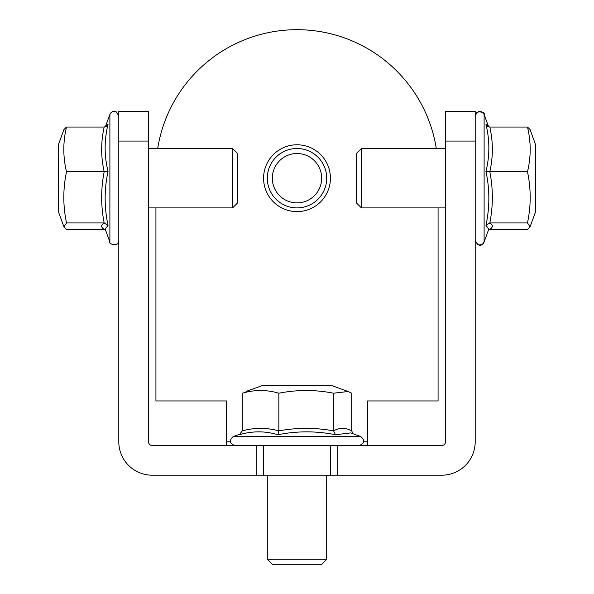 <?xml version="1.0" encoding="UTF-8"?>
<svg xmlns="http://www.w3.org/2000/svg" width="594" height="594" viewBox="0 0 594 594"><rect width="100%" height="100%" fill="white"/><g stroke="black" fill="none" stroke-linecap="round" stroke-linejoin="round"><path stroke-width="0.89" d="M361.427 207.9L356.4 202.881L356.4 153.519L361.427 148.5L361.427 207.9L445.5 207.9M485.951 124.28L487.652 126.373L489.82 127.049C493.176 141.951 493.176 156.861 489.82 171.77C493.176 188.825 493.176 205.873 489.82 222.928C493.176 225.067 493.176 227.212 489.82 229.351L527.487 229.351L530.093 226.789L527.487 222.928L489.82 222.928L485.951 225.349C489.812 207.321 489.812 189.352 485.951 171.428C489.812 155.873 489.812 140.154 485.951 124.28L488.617 126.849M488.647 229.544L489.82 229.351M488.795 229.106L485.951 225.349M489.82 127.049L527.487 127.049C531.081 141.996 531.081 156.905 527.487 171.77L485.951 171.428M535.343 144.045L530.093 129.611L527.487 127.049L530.093 129.611L535.343 144.045L535.343 212.355L530.093 226.789M527.487 171.77C531.081 188.825 531.081 205.873 527.487 222.928M326.7 559.273L321.673 564.3L272.327 564.3L267.3 559.273L326.7 559.273L326.7 475.2M240.941 433.776L233.197 436.59L360.803 436.59L350.705 432.915L335.536 434.749C316.305 430.888 297.082 430.888 277.866 434.749C265.214 430.888 252.368 430.888 239.33 434.749L240.481 434.14M239.33 434.749L242.293 430.88C254.477 427.524 266.661 427.524 278.846 430.88C297.082 427.524 315.317 427.524 333.553 430.88C339.605 427.524 345.656 427.524 351.707 430.88L353.066 433.776M277.866 434.749L278.846 430.88L278.846 393.213C297.082 389.619 315.317 389.619 333.553 393.213L348.047 391.505L351.707 393.213L351.707 430.88M333.553 393.213L333.553 430.88L335.536 434.749M242.293 430.88L242.293 393.213C254.477 389.619 266.661 389.619 278.846 393.213M246.035 391.476L262.845 385.358L331.155 385.358L348.047 391.505M232.581 148.5L237.6 153.519L237.6 202.873L232.581 207.9L232.581 148.5L148.5 148.5M105.353 126.856L109.89 114.397L109.89 242.003L105.353 229.544L104.18 229.351C100.824 227.212 100.824 225.067 104.18 222.928C100.824 205.873 100.824 188.825 104.18 171.77C100.824 156.861 100.824 141.959 104.18 127.049L106.348 126.373L108.049 124.28C104.188 140.095 104.188 155.806 108.049 171.428C104.188 189.271 104.188 207.247 108.049 225.349L105.205 229.106M105.383 126.849L108.049 124.28M108.049 225.349L104.18 222.928L66.513 222.928C62.919 205.873 62.919 188.825 66.513 171.77C62.919 156.823 62.919 141.914 66.513 127.049L63.907 129.611L66.513 127.049L104.18 127.049M66.513 171.77L108.049 171.428M104.18 229.351L66.513 229.351L63.907 226.789L66.513 222.928M63.907 226.774L58.658 212.355L58.658 144.045L63.907 129.611L58.658 144.045M475.2 141.075L445.5 141.075L445.5 111.375L475.2 111.375L475.2 441.788A33.413 33.413 0 0 1 441.788 475.2L330.413 475.2L330.413 445.5L337.838 445.5L337.838 475.2M118.8 141.075L118.8 111.375L148.5 111.375L148.5 141.075L118.8 141.075L118.8 441.788A33.413 33.413 0 0 0 152.213 475.2L256.163 475.2L256.163 445.5L263.588 445.5L263.588 475.2L256.163 475.2M297 211.613A33.413 33.413 0 0 0 330.413 178.2A33.413 33.413 0 0 0 297 144.788A33.413 33.413 0 0 0 263.588 178.2A33.413 33.413 0 0 0 297 211.613M263.588 475.2L330.413 475.2M330.413 445.5L263.588 445.5M230.257 441.788L226.463 441.788L226.463 400.95L155.925 400.95L155.925 207.9M438.075 207.9L438.075 400.95L367.538 400.95L367.538 441.788L363.743 441.788M157.692 148.5A141.075 141.075 0 0 1 436.308 148.5M226.463 441.788L226.463 445.5M367.538 445.5L367.538 441.788M445.5 141.075L445.5 441.788A3.713 3.713 0 0 1 441.788 445.5L337.838 445.5M256.163 445.5L152.213 445.5A3.713 3.713 0 0 1 148.5 441.788L148.5 141.075M289.449 201.693A24.673 24.673 0 0 0 320.493 185.751A24.673 24.673 0 0 0 304.551 154.707A24.673 24.673 0 0 0 273.507 170.649A24.673 24.673 0 0 0 289.449 201.693M306.088 149.926A29.7 29.7 0 0 1 325.274 187.288A29.7 29.7 0 0 1 287.912 206.474A29.7 29.7 0 0 1 268.726 169.112A29.7 29.7 0 0 1 306.088 149.926M488.751 229.254L484.11 242.003L484.11 114.397C486.449 112.266 473.982 109.534 475.2 115.971L477.093 112.251M484.11 114.397L488.647 126.856L484.11 114.397L482.254 112.088L480.405 111.412M361.427 148.5L445.5 148.5M476.752 243.874L478.809 244.921L481.571 244.669L483.145 243.577L484.11 242.003C482.952 243.362 480.078 249.569 475.2 240.429M360.803 436.59C365.139 440.414 364.612 443.384 359.229 445.5C364.612 443.384 365.139 440.414 360.803 436.59M267.3 559.273L267.3 475.2M233.197 436.59C228.861 440.414 229.388 443.384 234.771 445.5C229.388 443.384 228.861 440.414 233.197 436.59M109.89 114.397L110.855 112.823L112.37 111.761L115.563 111.583L116.446 111.962L118.8 115.971C114.486 107.039 111.078 112.749 109.89 114.397M232.581 207.9L148.5 207.9M105.249 229.247L109.89 242.003C107.885 243.495 118.585 247.943 118.8 240.429C119.327 247.601 107.469 243.51 109.89 242.003M479.737 111.375L478.304 111.62"/></g></svg>
